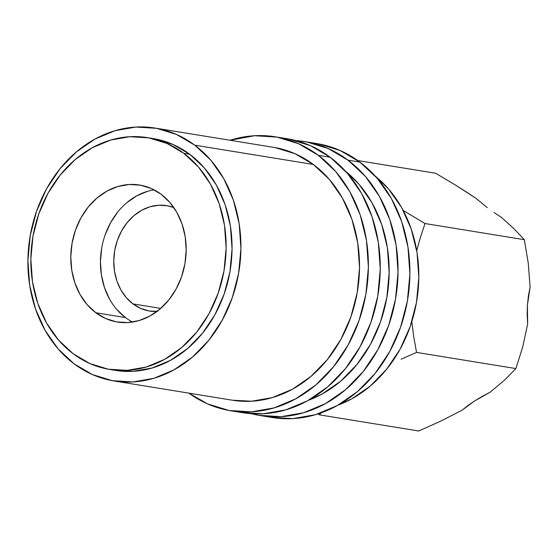 <?xml version="1.0" encoding="UTF-8"?>
<svg xmlns="http://www.w3.org/2000/svg" width="558" height="558" viewBox="0 0 558 558"><rect width="100%" height="100%" fill="white"/><g stroke="black" fill="none" stroke-linecap="round" stroke-linejoin="round"><path stroke-width="0.84" d="M494.095 212.535L501.537 217.46L494.095 212.535M528.391 296.033L530.1 286.993L527.394 305.386L528.391 296.033M527.164 314.768L527.394 305.386L527.666 324.121L527.164 314.768M482.014 396.508L490.07 392.218L474.544 401.007L482.014 396.508M467.897 405.582L474.544 401.007L462.087 410.207L467.897 405.582M275.289 136.808A138.782 114.718 99.2 0 0 230.022 140.26L254.532 135.727L277.012 137.101L298.572 143.727L318.381 155.354L330.238 157.286A138.782 114.718 -80.8 0 0 287.147 138.733L275.289 136.808A138.782 114.718 99.2 0 1 318.381 155.354L335.679 171.529L349.796 191.638L360.196 214.9L366.48 240.421L368.399 267.233L365.888 294.289L359.031 320.564L348.101 345.032L333.524 366.773L315.849 384.936L295.754 398.824L274.02 407.912L251.484 411.839L228.996 410.465L207.436 403.839L188.883 393.139A138.782 114.718 99.2 0 0 230.719 410.765L242.584 412.69A138.782 114.718 -80.8 0 0 371.237 321.499A138.782 114.718 -80.8 0 0 330.238 157.286L318.381 155.354A138.782 114.718 99.2 0 1 359.373 319.567A138.782 114.718 99.2 0 1 230.719 410.765M304.933 141.627A138.782 114.718 99.2 0 0 295.977 140.602L306.656 141.927L328.216 148.554L348.032 160.174L359.889 162.106A138.782 114.718 -80.8 0 0 316.791 143.559L304.933 141.627A138.782 114.718 99.2 0 1 348.032 160.174L365.323 176.356L379.447 196.458L389.847 219.719L396.124 245.248L398.042 272.053L395.531 299.116L388.682 325.384L377.752 349.859L363.167 371.593L345.493 389.756L325.405 403.643L303.671 412.732L281.127 416.666L258.647 415.291L251.546 413.715A138.782 114.718 99.2 0 0 260.37 415.584L272.227 417.517A138.782 114.718 -80.8 0 0 400.881 326.318A138.782 114.718 -80.8 0 0 359.889 162.106L348.032 160.174A138.782 114.718 99.2 0 1 389.024 324.393A138.782 114.718 99.2 0 1 260.37 415.584M154.064 189.839A69.387 57.362 -80.8 0 0 102.463 244.271A69.387 57.362 -80.8 0 0 125.445 317.565L95.802 312.745A69.387 57.362 99.2 0 1 75.302 230.635A69.387 57.362 99.2 0 1 139.633 185.04A69.387 57.362 99.2 0 1 161.178 194.317L169.827 202.401L176.886 212.452L182.082 224.086L185.228 236.85L186.184 250.249L184.928 263.781L181.503 276.914L176.042 289.156L168.746 300.023L159.909 309.104L149.865 316.051L138.998 320.592L127.726 322.559L116.483 321.868L105.706 318.555L95.802 312.745L87.153 304.654L80.094 294.603L74.891 282.969L71.752 270.212L70.789 256.806L72.052 243.274L75.476 230.14L80.938 217.906L88.227 207.032L97.064 197.951L107.115 191.01L117.982 186.463L129.254 184.503L140.49 185.186L151.274 188.499L161.178 194.317A69.387 57.362 99.2 0 1 181.678 276.419A69.387 57.362 99.2 0 1 117.347 322.015A69.387 57.362 99.2 0 1 95.802 312.745L125.445 317.565A69.387 57.362 -80.8 0 0 132.56 322.043M109.633 369.431L115.562 370.4A117.431 97.071 -80.8 0 0 224.428 293.236A117.431 97.071 -80.8 0 0 189.734 154.28L183.805 153.317A117.431 97.071 99.2 0 1 218.492 292.266A117.431 97.071 99.2 0 1 109.633 369.431A117.431 97.071 99.2 0 1 73.168 353.737L89.929 363.572L108.175 369.18L127.196 370.345L146.273 367.018L164.666 359.331L181.664 347.578L196.618 332.212L208.957 313.819L218.206 293.11L224.002 270.881L226.13 247.982L224.504 225.299L219.189 203.705L210.394 184.021L198.446 167.009L183.805 153.317L189.734 154.28A117.431 97.071 -80.8 0 0 153.276 138.586L147.34 137.624A117.431 97.071 99.2 0 1 183.805 153.317L167.044 143.483L148.805 137.875L129.777 136.71L110.707 140.037L92.314 147.724L75.316 159.476L60.355 174.849L48.016 193.235L38.774 213.944L32.978 236.174L30.85 259.072L32.469 281.755L37.784 303.357L46.586 323.04L58.534 340.052L73.168 353.737A117.431 97.071 99.2 0 1 38.481 214.788A117.431 97.071 99.2 0 1 147.34 137.624M113.846 380.933L232.435 400.225A128.103 105.894 -80.8 0 0 351.191 316.044A128.103 105.894 -80.8 0 0 313.352 164.464L194.763 145.171L313.352 164.464A128.103 105.894 -80.8 0 0 273.573 147.34L154.984 128.054A128.103 105.894 99.2 0 1 194.763 145.171A128.103 105.894 99.2 0 1 232.609 296.758A128.103 105.894 99.2 0 1 113.846 380.933A128.103 105.894 99.2 0 1 74.068 363.816A128.103 105.894 99.2 0 1 36.228 212.228A128.103 105.894 99.2 0 1 154.984 128.054M156.931 311.483A53.38 44.124 99.2 0 1 149.565 311.036A53.38 44.124 99.2 0 1 132.992 303.901L160.711 308.414L132.992 303.901A53.38 44.124 99.2 0 1 117.222 240.742A53.38 44.124 99.2 0 1 166.703 205.665A53.38 44.124 99.2 0 1 173.838 207.583M308.455 400.288A128.103 105.894 -80.8 0 0 387.175 295.607A128.103 105.894 -80.8 0 0 345.688 171.376L358.968 184.217L371.998 202.777L381.602 224.253L387.398 247.815L389.17 272.555L386.847 297.533L380.521 321.785L370.435 344.377L356.974 364.444L340.659 381.205L322.112 394.025L308.448 400.288M338.099 405.108A128.103 105.894 -80.8 0 0 416.819 300.434A128.103 105.894 -80.8 0 0 375.339 176.202L388.612 189.043L401.648 207.597L411.246 229.073L417.042 252.635L418.814 277.382L416.491 302.359L410.172 326.611L400.086 349.203L386.624 369.263L370.31 386.031L351.763 398.851L338.092 405.115M194.763 145.171L176.481 134.443L156.575 128.326L135.824 127.057L115.018 130.684L94.958 139.075L76.411 151.895L60.097 168.656L46.635 188.723L36.549 211.315L30.223 235.567L27.9 260.544L29.672 285.284L35.468 308.846L45.072 330.322L58.102 348.883L74.068 363.816L92.356 374.544L112.256 380.661L133.013 381.93L153.82 378.303L173.88 369.912L192.426 357.092L208.741 340.324L222.203 320.264L232.288 297.672L238.615 273.42L240.937 248.443L239.166 223.702L233.363 200.141L223.765 178.665L210.729 160.104L194.763 145.171M153.129 138.565L172.973 144.445L189.734 154.28L204.374 167.972L216.323 184.984L225.118 204.667L230.433 226.262L232.058 248.952L229.931 271.844L224.135 294.073L214.886 314.782L202.547 333.175L187.593 348.541L170.595 360.294L152.201 367.987L133.125 371.307L115.443 370.379M317.858 413.945L319.399 414.845L321.269 412.794L319.399 414.845L418.723 430.999L319.399 414.845L317.858 413.945M401.076 359.233L416.554 352.412L413.687 336.432L411.818 321.631L413.687 336.432L416.554 352.412L515.878 368.573L504.348 380.298L490.07 392.218L504.348 380.298L515.878 368.573L416.554 352.412L401.076 359.233M420.118 238.28L425.008 223.535L403.225 210.485L425.008 223.535L524.332 239.689L528.231 262.971L530.1 286.993L528.231 262.971L524.332 239.689L425.008 223.535L420.118 238.28L416.728 250.695L420.118 238.28M466.439 191.987L475.988 198.32L487.28 207.653L475.988 198.32L456.437 185.668L466.439 191.987M435.638 173.238L456.437 185.668L435.638 173.238L357.79 160.571L435.638 173.238M514.26 228.996L524.332 239.689L514.26 228.996L501.537 217.46L514.26 228.996M522.7 347.069L515.878 368.573L522.7 347.069L527.666 324.121L522.7 347.069M440.946 421.032L418.723 430.999L440.946 421.032L462.087 410.207L440.946 421.032M147.626 191.289L136.759 195.83L126.715 202.777M117.877 211.859L110.582 222.726L105.12 234.96M101.696 248.101L100.44 261.625L101.396 275.031L104.541 287.795L109.738 299.423M116.796 309.481L125.445 317.565M157.551 311.448L148.902 310.925L140.609 308.372L132.992 303.901L126.338 297.679L120.905 289.944L116.908 281.002L114.495 271.181L113.755 260.872L114.718 250.465L117.354 240.359L121.56 230.949L127.168 222.586L133.962 215.604L141.69 210.261L150.053 206.767L158.723 205.253L167.372 205.783L173.831 207.583M272.081 417.489L292.985 418.591L315.528 414.664L337.262 405.575L357.35 391.688L375.032 373.525L389.61 351.784L400.539 327.316L407.389 301.041L409.907 273.985L407.982 247.173L401.704 221.652L391.304 198.39L377.187 178.281L359.889 162.106L340.08 150.479L318.52 143.852M232.302 400.205L251.595 401.223L272.409 397.589L292.469 389.205L311.015 376.385L327.33 359.617L340.792 339.557L350.877 316.965L357.204 292.713L359.519 267.735L357.748 242.988L351.952 219.427L342.354 197.957L329.318 179.397L313.352 164.464L295.07 153.736L275.164 147.619M242.437 412.669L263.341 413.771L285.877 409.837L307.611 400.756L327.706 386.861L345.381 368.699L359.966 346.964L370.889 322.489L377.745 296.221L380.256 269.158L378.338 242.353L372.053 216.825L361.654 193.563L347.536 173.461L330.238 157.286L310.429 145.659L288.87 139.033"/></g></svg>

